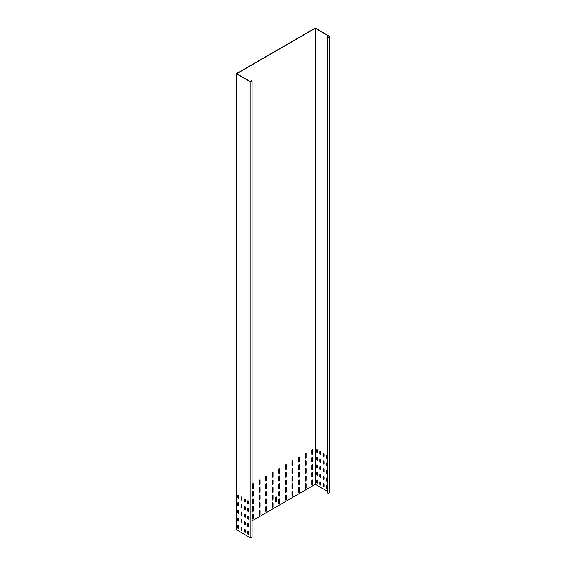 <?xml version="1.0" encoding="UTF-8"?>
<svg xmlns="http://www.w3.org/2000/svg" width="566" height="566" viewBox="0 0 566 566"><rect width="100%" height="100%" fill="white"/><g stroke="black" fill="none" stroke-linecap="round" stroke-linejoin="round"><path stroke-width="0.85" d="M251.127 81.674L251.127 80.634L251.714 80.747A1.118 0.644 180 0 1 252.047 81.2A1.118 0.644 180 0 1 251.354 81.794A1.118 0.644 180 0 1 250.137 81.66L236.708 73.905L236.708 73.446L314.908 28.3L315.701 28.3L329.129 36.054A1.118 0.644 180 0 1 329.454 36.507A1.118 0.644 180 0 1 329.129 36.967A1.118 0.644 180 0 1 327.544 36.967L327.155 36.733L327.155 492.781L327.544 493.007A1.118 0.644 0 0 0 329.129 493.007A1.118 0.644 0 0 0 329.454 492.554L329.454 36.507M252.047 520.869L315.304 484.34L315.304 28.3L328.931 36.167A0.835 0.481 180 0 1 327.742 36.854L327.155 36.733M276.01 496.998A0.651 0.375 120 0 0 275.543 497.797L275.543 501.596A0.651 0.375 120 0 0 276.47 501.066L276.47 497.266A0.651 0.375 120 0 0 276.01 496.998M252.507 484.496A0.651 0.375 -60 0 1 253.427 483.965L253.427 487.765A0.651 0.375 -60 0 1 252.507 488.295L252.507 484.496M259.087 480.697A0.651 0.375 -60 0 1 260.013 480.166L260.013 483.965A0.651 0.375 -60 0 1 259.087 484.496L259.087 480.697M265.673 476.897A0.651 0.375 -60 0 1 266.593 476.36L266.593 480.166A0.651 0.375 -60 0 1 265.673 480.697L265.673 476.897M272.253 473.091A0.651 0.375 -60 0 1 273.173 472.56L273.173 476.36A0.651 0.375 -60 0 1 272.253 476.897L272.253 473.091M252.507 492.095A0.651 0.375 -60 0 1 253.427 491.564L253.427 495.363A0.651 0.375 -60 0 1 252.507 495.894L252.507 492.095M259.087 488.295A0.651 0.375 -60 0 1 260.013 487.765L260.013 491.564A0.651 0.375 -60 0 1 259.087 492.095L259.087 488.295M265.673 484.496A0.651 0.375 -60 0 1 266.593 483.965L266.593 487.765A0.651 0.375 -60 0 1 265.673 488.295L265.673 484.496M272.253 480.697A0.651 0.375 -60 0 1 273.173 480.166L273.173 483.965A0.651 0.375 -60 0 1 272.253 484.496L272.253 480.697M252.507 499.693A0.651 0.375 -60 0 1 253.427 499.162L253.427 502.962A0.651 0.375 -60 0 1 252.507 503.499L252.507 499.693M259.087 495.894A0.651 0.375 -60 0 1 260.013 495.363L260.013 499.162A0.651 0.375 -60 0 1 259.087 499.7L259.087 495.894M265.673 492.095A0.651 0.375 -60 0 1 266.593 491.564L266.593 495.363A0.651 0.375 -60 0 1 265.673 495.894L265.673 492.095M272.253 488.295A0.651 0.375 -60 0 1 273.173 487.765L273.173 491.564A0.651 0.375 -60 0 1 272.253 492.095L272.253 488.295M252.507 507.299A0.651 0.375 -60 0 1 253.427 506.768L253.427 510.567A0.651 0.375 -60 0 1 252.507 511.098L252.507 507.299M259.087 503.499A0.651 0.375 -60 0 1 260.013 502.962L260.013 506.768A0.651 0.375 -60 0 1 259.087 507.299L259.087 503.499M265.673 499.7A0.651 0.375 -60 0 1 266.593 499.162L266.593 502.962A0.651 0.375 -60 0 1 265.673 503.499L265.673 499.7M272.253 495.894A0.651 0.375 -60 0 1 273.173 495.363L273.173 499.162A0.651 0.375 -60 0 1 272.253 499.7L272.253 495.894M252.507 514.897A0.651 0.375 -60 0 1 253.427 514.367L253.427 518.166A0.651 0.375 -60 0 1 252.507 518.697L252.507 514.897M259.087 511.098A0.651 0.375 -60 0 1 260.013 510.567L260.013 514.367A0.651 0.375 -60 0 1 259.087 514.897L259.087 511.098M265.673 507.299A0.651 0.375 -60 0 1 266.593 506.768L266.593 510.567A0.651 0.375 -60 0 1 265.673 511.098L265.673 507.299M272.253 503.499A0.651 0.375 -60 0 1 273.173 502.962L273.173 506.768A0.651 0.375 -60 0 1 272.253 507.299L272.253 503.499M312.213 449.496A0.651 0.375 120 0 0 311.746 450.295L311.746 454.095A0.651 0.375 120 0 0 312.673 453.564L312.673 449.758A0.651 0.375 120 0 0 312.213 449.496M312.213 457.095A0.651 0.375 120 0 0 311.746 457.894L311.746 461.693A0.651 0.375 120 0 0 312.673 461.163L312.673 457.363A0.651 0.375 120 0 0 312.213 457.095M312.213 464.693A0.651 0.375 120 0 0 311.746 465.493L311.746 469.292A0.651 0.375 120 0 0 312.673 468.761L312.673 464.962A0.651 0.375 120 0 0 312.213 464.693M312.213 472.299A0.651 0.375 120 0 0 311.746 473.091L311.746 476.897A0.651 0.375 120 0 0 312.673 476.36L312.673 472.56A0.651 0.375 120 0 0 312.213 472.299M312.213 479.897A0.651 0.375 120 0 0 311.746 480.697L311.746 484.496A0.651 0.375 120 0 0 312.673 483.965L312.673 480.166A0.651 0.375 120 0 0 312.213 479.897M305.626 453.295A0.651 0.375 120 0 0 305.166 454.095L305.166 457.894A0.651 0.375 120 0 0 306.086 457.363L306.086 453.564A0.651 0.375 120 0 0 305.626 453.295M305.626 460.894A0.651 0.375 120 0 0 305.166 461.693L305.166 465.493A0.651 0.375 120 0 0 306.086 464.962L306.086 461.163A0.651 0.375 120 0 0 305.626 460.894M305.626 468.499A0.651 0.375 120 0 0 305.166 469.292L305.166 473.091A0.651 0.375 120 0 0 306.086 472.56L306.086 468.761A0.651 0.375 120 0 0 305.626 468.499M305.626 476.098A0.651 0.375 120 0 0 305.166 476.897L305.166 480.697A0.651 0.375 120 0 0 306.086 480.166L306.086 476.36A0.651 0.375 120 0 0 305.626 476.098M305.626 483.697A0.651 0.375 120 0 0 305.166 484.496L305.166 488.295A0.651 0.375 120 0 0 306.086 487.765L306.086 483.965A0.651 0.375 120 0 0 305.626 483.697M299.046 457.095A0.651 0.375 120 0 0 298.586 457.894L298.586 461.693A0.651 0.375 120 0 0 299.506 461.163L299.506 457.363A0.651 0.375 120 0 0 299.046 457.095M299.046 464.693A0.651 0.375 120 0 0 298.586 465.493L298.586 469.292A0.651 0.375 120 0 0 299.506 468.761L299.506 464.962A0.651 0.375 120 0 0 299.046 464.693M299.046 472.299A0.651 0.375 120 0 0 298.586 473.091L298.586 476.897A0.651 0.375 120 0 0 299.506 476.36L299.506 472.56A0.651 0.375 120 0 0 299.046 472.299M299.046 479.897A0.651 0.375 120 0 0 298.586 480.697L298.586 484.496A0.651 0.375 120 0 0 299.506 483.965L299.506 480.166A0.651 0.375 120 0 0 299.046 479.897M299.046 487.496A0.651 0.375 120 0 0 298.586 488.295L298.586 492.095A0.651 0.375 120 0 0 299.506 491.564L299.506 487.765A0.651 0.375 120 0 0 299.046 487.496M292.459 460.894A0.651 0.375 120 0 0 291.999 461.693L291.999 465.493A0.651 0.375 120 0 0 292.926 464.962L292.926 461.163A0.651 0.375 120 0 0 292.459 460.894M292.459 468.499A0.651 0.375 120 0 0 291.999 469.292L291.999 473.091A0.651 0.375 120 0 0 292.926 472.56L292.926 468.761A0.651 0.375 120 0 0 292.459 468.499M292.459 476.098A0.651 0.375 120 0 0 291.999 476.897L291.999 480.697A0.651 0.375 120 0 0 292.926 480.166L292.926 476.36A0.651 0.375 120 0 0 292.459 476.098M292.459 483.697A0.651 0.375 120 0 0 291.999 484.496L291.999 488.295A0.651 0.375 120 0 0 292.926 487.765L292.926 483.965A0.651 0.375 120 0 0 292.459 483.697M292.459 491.295A0.651 0.375 120 0 0 291.999 492.095L291.999 495.894A0.651 0.375 120 0 0 292.926 495.363L292.926 491.564A0.651 0.375 120 0 0 292.459 491.295M285.88 464.693A0.651 0.375 120 0 0 285.42 465.493L285.42 469.292A0.651 0.375 120 0 0 286.339 468.761L286.339 464.962A0.651 0.375 120 0 0 285.88 464.693M285.88 472.299A0.651 0.375 120 0 0 285.42 473.091L285.42 476.897A0.651 0.375 120 0 0 286.339 476.36L286.339 472.56A0.651 0.375 120 0 0 285.88 472.299M285.88 479.897A0.651 0.375 120 0 0 285.42 480.697L285.42 484.496A0.651 0.375 120 0 0 286.339 483.965L286.339 480.166A0.651 0.375 120 0 0 285.88 479.897M285.88 487.496A0.651 0.375 120 0 0 285.42 488.295L285.42 492.095A0.651 0.375 120 0 0 286.339 491.564L286.339 487.765A0.651 0.375 120 0 0 285.88 487.496M285.88 495.101A0.651 0.375 120 0 0 285.42 495.894L285.42 499.7A0.651 0.375 120 0 0 286.339 499.162L286.339 495.363A0.651 0.375 120 0 0 285.88 495.101M279.3 468.492A0.651 0.375 120 0 0 278.84 469.292L278.84 473.091A0.651 0.375 120 0 0 279.76 472.56L279.76 468.761A0.651 0.375 120 0 0 279.3 468.492M279.3 476.098A0.651 0.375 120 0 0 278.84 476.897L278.84 480.697A0.651 0.375 120 0 0 279.76 480.166L279.76 476.36A0.651 0.375 120 0 0 279.3 476.098M279.3 483.697A0.651 0.375 120 0 0 278.84 484.496L278.84 488.295A0.651 0.375 120 0 0 279.76 487.765L279.76 483.965A0.651 0.375 120 0 0 279.3 483.697M279.3 491.295A0.651 0.375 120 0 0 278.84 492.095L278.84 495.894A0.651 0.375 120 0 0 279.76 495.363L279.76 491.564A0.651 0.375 120 0 0 279.3 491.295M279.3 498.901A0.651 0.375 120 0 0 278.84 499.7L278.84 503.499A0.651 0.375 120 0 0 279.76 502.962L279.76 499.162A0.651 0.375 120 0 0 279.3 498.901M251.127 80.634L251.523 80.86A0.835 0.481 180 0 1 250.335 81.539L236.708 73.679L315.304 28.3M275.6 501.809A0.651 0.375 120 0 0 276.272 500.952L276.272 497.153A0.651 0.375 120 0 0 276.215 496.934M253.179 483.633A0.651 0.375 -60 0 1 253.228 483.852L253.228 487.651A0.651 0.375 -60 0 1 252.556 488.508M259.766 479.834A0.651 0.375 -60 0 1 259.815 480.046L259.815 483.852A0.651 0.375 -60 0 1 259.143 484.708M266.345 476.034A0.651 0.375 -60 0 1 266.395 476.247L266.395 480.046A0.651 0.375 -60 0 1 265.723 480.909M272.925 472.235A0.651 0.375 -60 0 1 272.982 472.447L272.982 476.247A0.651 0.375 -60 0 1 272.31 477.11M253.179 491.238A0.651 0.375 -60 0 1 253.228 491.451L253.228 495.25A0.651 0.375 -60 0 1 252.556 496.113M259.766 487.432A0.651 0.375 -60 0 1 259.815 487.651L259.815 491.451A0.651 0.375 -60 0 1 259.143 492.314M266.345 483.633A0.651 0.375 -60 0 1 266.395 483.852L266.395 487.651A0.651 0.375 -60 0 1 265.723 488.508M272.925 479.834A0.651 0.375 -60 0 1 272.982 480.046L272.982 483.852A0.651 0.375 -60 0 1 272.31 484.708M253.179 498.837A0.651 0.375 -60 0 1 253.228 499.049L253.228 502.849A0.651 0.375 -60 0 1 252.556 503.712M259.766 495.038A0.651 0.375 -60 0 1 259.815 495.25L259.815 499.049A0.651 0.375 -60 0 1 259.143 499.912M266.345 491.238A0.651 0.375 -60 0 1 266.395 491.451L266.395 495.25A0.651 0.375 -60 0 1 265.723 496.113M272.925 487.432A0.651 0.375 -60 0 1 272.982 487.651L272.982 491.451A0.651 0.375 -60 0 1 272.31 492.314M253.179 506.436A0.651 0.375 -60 0 1 253.228 506.648L253.228 510.454A0.651 0.375 -60 0 1 252.556 511.31M259.766 502.636A0.651 0.375 -60 0 1 259.815 502.849L259.815 506.648A0.651 0.375 -60 0 1 259.143 507.511M266.345 498.837A0.651 0.375 -60 0 1 266.395 499.049L266.395 502.849A0.651 0.375 -60 0 1 265.723 503.712M272.925 495.038A0.651 0.375 -60 0 1 272.982 495.25L272.982 499.049A0.651 0.375 -60 0 1 272.31 499.912M253.179 514.034A0.651 0.375 -60 0 1 253.228 514.253L253.228 518.053A0.651 0.375 -60 0 1 252.556 518.916M259.766 510.235A0.651 0.375 -60 0 1 259.815 510.454L259.815 514.253A0.651 0.375 -60 0 1 259.143 515.11M266.345 506.436A0.651 0.375 -60 0 1 266.395 506.655L266.395 510.454A0.651 0.375 -60 0 1 265.723 511.31M272.925 502.636A0.651 0.375 -60 0 1 272.982 502.849L272.982 506.655A0.651 0.375 -60 0 1 272.31 507.511M278.889 496.113A0.651 0.375 120 0 0 279.562 495.25L279.562 491.451A0.651 0.375 120 0 0 279.512 491.238M278.889 503.712A0.651 0.375 120 0 0 279.562 502.849L279.562 499.049A0.651 0.375 120 0 0 279.512 498.837M278.889 488.508A0.651 0.375 120 0 0 279.562 487.651L279.562 483.852A0.651 0.375 120 0 0 279.512 483.633M278.889 480.909A0.651 0.375 120 0 0 279.562 480.046L279.562 476.247A0.651 0.375 120 0 0 279.512 476.034M278.889 473.31A0.651 0.375 120 0 0 279.562 472.447L279.562 468.648A0.651 0.375 120 0 0 279.512 468.436M285.469 499.912A0.651 0.375 120 0 0 286.141 499.049L286.141 495.25A0.651 0.375 120 0 0 286.092 495.038M285.469 492.314A0.651 0.375 120 0 0 286.141 491.451L286.141 487.651A0.651 0.375 120 0 0 286.092 487.432M285.469 484.708A0.651 0.375 120 0 0 286.141 483.852L286.141 480.046A0.651 0.375 120 0 0 286.092 479.834M285.469 477.11A0.651 0.375 120 0 0 286.141 476.247L286.141 472.447A0.651 0.375 120 0 0 286.092 472.235M285.469 469.511A0.651 0.375 120 0 0 286.141 468.648L286.141 464.849A0.651 0.375 120 0 0 286.092 464.629M292.056 496.113A0.651 0.375 120 0 0 292.728 495.25L292.728 491.451A0.651 0.375 120 0 0 292.672 491.238M292.056 488.508A0.651 0.375 120 0 0 292.728 487.651L292.728 483.852A0.651 0.375 120 0 0 292.672 483.633M292.056 480.909A0.651 0.375 120 0 0 292.728 480.046L292.728 476.247A0.651 0.375 120 0 0 292.672 476.034M292.056 473.31A0.651 0.375 120 0 0 292.728 472.447L292.728 468.648A0.651 0.375 120 0 0 292.672 468.436M292.056 465.712A0.651 0.375 120 0 0 292.728 464.849L292.728 461.049A0.651 0.375 120 0 0 292.672 460.83M298.636 492.314A0.651 0.375 120 0 0 299.308 491.451L299.308 487.651A0.651 0.375 120 0 0 299.258 487.432M298.636 484.708A0.651 0.375 120 0 0 299.308 483.852L299.308 480.046A0.651 0.375 120 0 0 299.258 479.834M298.636 477.11A0.651 0.375 120 0 0 299.308 476.247L299.308 472.447A0.651 0.375 120 0 0 299.258 472.235M298.636 469.511A0.651 0.375 120 0 0 299.308 468.648L299.308 464.849A0.651 0.375 120 0 0 299.258 464.629M298.636 461.906A0.651 0.375 120 0 0 299.308 461.049L299.308 457.25A0.651 0.375 120 0 0 299.258 457.031M305.215 488.508A0.651 0.375 120 0 0 305.888 487.651L305.888 483.852A0.651 0.375 120 0 0 305.838 483.633M305.215 480.909A0.651 0.375 120 0 0 305.888 480.046L305.888 476.247A0.651 0.375 120 0 0 305.838 476.034M305.215 473.31A0.651 0.375 120 0 0 305.888 472.447L305.888 468.648A0.651 0.375 120 0 0 305.838 468.436M305.215 465.712A0.651 0.375 120 0 0 305.888 464.849L305.888 461.049A0.651 0.375 120 0 0 305.838 460.83M305.215 458.106A0.651 0.375 120 0 0 305.888 457.25L305.888 453.444A0.651 0.375 120 0 0 305.838 453.232M311.802 484.708A0.651 0.375 120 0 0 312.474 483.852L312.474 480.046A0.651 0.375 120 0 0 312.425 479.834M311.802 477.11A0.651 0.375 120 0 0 312.474 476.247L312.474 472.447A0.651 0.375 120 0 0 312.425 472.235M311.802 469.511A0.651 0.375 120 0 0 312.474 468.648L312.474 464.849A0.651 0.375 120 0 0 312.425 464.636M311.802 461.906A0.651 0.375 120 0 0 312.474 461.049L312.474 457.25A0.651 0.375 120 0 0 312.425 457.031M311.802 454.307A0.651 0.375 120 0 0 312.474 453.444L312.474 449.645A0.651 0.375 120 0 0 312.425 449.432M327.155 491.182L315.304 484.34M327.155 455.51A0.651 0.375 -120 0 0 326.497 455.616L326.497 457.59A0.651 0.375 -120 0 0 327.155 458.453M326.745 455.283A0.651 0.375 -120 0 0 326.688 455.496L326.688 457.477A0.651 0.375 -120 0 0 327.155 458.276M323.2 453.713L323.2 455.687A0.651 0.375 -120 0 0 324.127 456.224L324.127 454.243A0.651 0.375 -120 0 0 323.2 453.713L323.398 455.573A0.651 0.375 -120 0 0 324.07 456.437M319.91 451.81L319.91 453.791A0.651 0.375 -120 0 0 320.83 454.321L320.83 452.347A0.651 0.375 -120 0 0 319.91 451.81L320.108 453.677A0.651 0.375 -120 0 0 320.781 454.533M316.62 449.913L316.62 451.887A0.651 0.375 -120 0 0 317.54 452.418L317.54 450.444A0.651 0.375 -120 0 0 316.62 449.913L316.819 451.774A0.651 0.375 -120 0 0 317.491 452.637M327.155 463.115A0.651 0.375 -120 0 0 326.497 463.214L326.497 465.188A0.651 0.375 -120 0 0 327.155 466.051M326.745 462.882A0.651 0.375 -120 0 0 326.688 463.101L326.688 465.075A0.651 0.375 -120 0 0 327.155 465.875M323.2 461.311L323.2 463.292A0.651 0.375 -120 0 0 324.127 463.823L324.127 461.849A0.651 0.375 -120 0 0 323.2 461.311L323.398 463.179A0.651 0.375 -120 0 0 324.07 464.035M319.91 459.415L319.91 461.389A0.651 0.375 -120 0 0 320.83 461.92L320.83 459.946A0.651 0.375 -120 0 0 319.91 459.415L320.108 461.276A0.651 0.375 -120 0 0 320.781 462.139M316.62 457.512L316.62 459.486A0.651 0.375 -120 0 0 317.54 460.024L317.54 458.043A0.651 0.375 -120 0 0 316.62 457.512L316.819 459.373A0.651 0.375 -120 0 0 317.491 460.236M327.155 470.714A0.651 0.375 -120 0 0 326.497 470.813L326.497 472.794A0.651 0.375 -120 0 0 327.155 473.65M326.745 470.488A0.651 0.375 -120 0 0 326.688 470.7L326.688 472.674A0.651 0.375 -120 0 0 327.155 473.473M323.2 468.917L323.2 470.891A0.651 0.375 -120 0 0 324.127 471.421L324.127 469.447A0.651 0.375 -120 0 0 323.2 468.917L323.398 470.778A0.651 0.375 -120 0 0 324.07 471.641M319.91 467.014L319.91 468.988A0.651 0.375 -120 0 0 320.83 469.525L320.83 467.544A0.651 0.375 -120 0 0 319.91 467.014L320.108 468.874A0.651 0.375 -120 0 0 320.781 469.738M316.62 465.111L316.62 467.092A0.651 0.375 -120 0 0 317.54 467.622L317.54 465.648A0.651 0.375 -120 0 0 316.62 465.111L316.819 466.978A0.651 0.375 -120 0 0 317.491 467.834M327.155 478.312A0.651 0.375 -120 0 0 326.497 478.419L326.497 480.392A0.651 0.375 -120 0 0 327.155 481.249M326.745 478.086A0.651 0.375 -120 0 0 326.688 478.298L326.688 480.279A0.651 0.375 -120 0 0 327.155 481.079M323.2 476.515L323.2 478.489A0.651 0.375 -120 0 0 324.127 479.02L324.127 477.046A0.651 0.375 -120 0 0 323.2 476.515L323.398 478.376A0.651 0.375 -120 0 0 324.07 479.239M319.91 474.612L319.91 476.593A0.651 0.375 -120 0 0 320.83 477.124L320.83 475.15A0.651 0.375 -120 0 0 319.91 474.612L320.108 476.48A0.651 0.375 -120 0 0 320.781 477.336M316.62 472.716L316.62 474.69A0.651 0.375 -120 0 0 317.54 475.221L317.54 473.247A0.651 0.375 -120 0 0 316.62 472.716L316.819 474.577A0.651 0.375 -120 0 0 317.491 475.44M327.155 485.918A0.651 0.375 -120 0 0 326.497 486.017L326.497 487.991A0.651 0.375 -120 0 0 327.155 488.854M326.745 485.685A0.651 0.375 -120 0 0 326.688 485.904L326.688 487.878A0.651 0.375 -120 0 0 327.155 488.677M323.2 484.114L323.2 486.095A0.651 0.375 -120 0 0 324.127 486.626L324.127 484.645A0.651 0.375 -120 0 0 323.2 484.114L323.398 485.975A0.651 0.375 -120 0 0 324.07 486.838M316.62 480.315L316.62 482.289A0.651 0.375 -120 0 0 317.54 482.826L317.54 480.845A0.651 0.375 -120 0 0 316.62 480.315L316.819 482.175A0.651 0.375 -120 0 0 317.491 483.039M319.91 482.218L319.91 484.192A0.651 0.375 -120 0 0 320.83 484.722L320.83 482.748A0.651 0.375 -120 0 0 319.91 482.218L320.108 484.079A0.651 0.375 -120 0 0 320.781 484.942M236.546 73.679L236.546 529.719L250.137 537.7A1.118 0.644 0 0 0 251.354 537.841A1.118 0.644 0 0 0 252.047 537.247L252.047 81.2M238.753 528.311L238.753 526.338A0.651 0.375 -120 0 0 237.826 525.807L237.826 527.781A0.651 0.375 -120 0 0 238.753 528.311M238.081 525.474A0.651 0.375 -120 0 0 238.024 525.694L238.024 527.668A0.651 0.375 -120 0 0 238.696 528.531M238.753 520.713L238.753 518.739A0.651 0.375 -120 0 0 237.826 518.201L237.826 520.182A0.651 0.375 -120 0 0 238.753 520.713M238.081 517.876A0.651 0.375 -120 0 0 238.024 518.088L238.024 520.069A0.651 0.375 -120 0 0 238.696 520.925M238.753 513.114L238.753 511.133A0.651 0.375 -120 0 0 237.826 510.603L237.826 512.577A0.651 0.375 -120 0 0 238.753 513.114M238.081 510.277A0.651 0.375 -120 0 0 238.024 510.49L238.024 512.463A0.651 0.375 -120 0 0 238.696 513.327M238.753 505.509L238.753 503.535A0.651 0.375 -120 0 0 237.826 503.004L237.826 504.978A0.651 0.375 -120 0 0 238.753 505.509M238.081 502.672A0.651 0.375 -120 0 0 238.024 502.891L238.024 504.865A0.651 0.375 -120 0 0 238.696 505.728M238.753 497.91L238.753 495.936A0.651 0.375 -120 0 0 237.826 495.406L237.826 497.38A0.651 0.375 -120 0 0 238.753 497.91M238.081 495.073A0.651 0.375 -120 0 0 238.024 495.285L238.024 497.266A0.651 0.375 -120 0 0 238.696 498.122M242.043 530.215L242.043 528.241A0.651 0.375 -120 0 0 241.123 527.703L241.123 529.684A0.651 0.375 -120 0 0 242.043 530.215M241.371 527.378A0.651 0.375 -120 0 0 241.314 527.59L241.314 529.571A0.651 0.375 -120 0 0 241.993 530.427M242.043 522.616L242.043 520.635A0.651 0.375 -120 0 0 241.123 520.104L241.123 522.078A0.651 0.375 -120 0 0 242.043 522.616M241.371 519.779A0.651 0.375 -120 0 0 241.314 519.991L241.314 521.965A0.651 0.375 -120 0 0 241.993 522.828M242.043 515.01L242.043 513.037A0.651 0.375 -120 0 0 241.123 512.506L241.123 514.48A0.651 0.375 -120 0 0 242.043 515.01M241.371 512.173A0.651 0.375 -120 0 0 241.314 512.393L241.314 514.367A0.651 0.375 -120 0 0 241.993 515.23M242.043 507.412L242.043 505.438A0.651 0.375 -120 0 0 241.123 504.9L241.123 506.881A0.651 0.375 -120 0 0 242.043 507.412M241.371 504.575A0.651 0.375 -120 0 0 241.314 504.787L241.314 506.768A0.651 0.375 -120 0 0 241.993 507.624M242.043 499.813L242.043 497.832A0.651 0.375 -120 0 0 241.123 497.302L241.123 499.276A0.651 0.375 -120 0 0 242.043 499.813M241.371 496.976A0.651 0.375 -120 0 0 241.314 497.189L241.314 499.162A0.651 0.375 -120 0 0 241.993 500.026M245.333 532.111L245.333 530.137A0.651 0.375 -120 0 0 244.413 529.606L244.413 531.58A0.651 0.375 -120 0 0 245.333 532.111M244.661 529.274A0.651 0.375 -120 0 0 244.611 529.493L244.611 531.467A0.651 0.375 -120 0 0 245.283 532.33M245.333 524.512L245.333 522.538A0.651 0.375 -120 0 0 244.413 522.008L244.413 523.982A0.651 0.375 -120 0 0 245.333 524.512M244.661 521.675A0.651 0.375 -120 0 0 244.611 521.887L244.611 523.868A0.651 0.375 -120 0 0 245.283 524.724M245.333 516.914L245.333 514.933A0.651 0.375 -120 0 0 244.413 514.402L244.413 516.383A0.651 0.375 -120 0 0 245.333 516.914M244.661 514.077A0.651 0.375 -120 0 0 244.611 514.289L244.611 516.263A0.651 0.375 -120 0 0 245.283 517.126M245.333 509.308L245.333 507.334A0.651 0.375 -120 0 0 244.413 506.803L244.413 508.777A0.651 0.375 -120 0 0 245.333 509.308M244.661 506.471A0.651 0.375 -120 0 0 244.611 506.69L244.611 508.664A0.651 0.375 -120 0 0 245.283 509.527M245.333 501.709L245.333 499.736A0.651 0.375 -120 0 0 244.413 499.205L244.413 501.179A0.651 0.375 -120 0 0 245.333 501.709M244.661 498.872A0.651 0.375 -120 0 0 244.611 499.092L244.611 501.066A0.651 0.375 -120 0 0 245.283 501.929M248.623 534.014L248.623 532.04A0.651 0.375 -120 0 0 247.703 531.502L247.703 533.483A0.651 0.375 -120 0 0 248.623 534.014M247.95 531.177A0.651 0.375 -120 0 0 247.901 531.389L247.901 533.37A0.651 0.375 -120 0 0 248.573 534.226M248.623 526.415L248.623 524.434A0.651 0.375 -120 0 0 247.703 523.904L247.703 525.878A0.651 0.375 -120 0 0 248.623 526.415M247.95 523.578A0.651 0.375 -120 0 0 247.901 523.791L247.901 525.764A0.651 0.375 -120 0 0 248.573 526.628M248.623 518.81L248.623 516.836A0.651 0.375 -120 0 0 247.703 516.305L247.703 518.279A0.651 0.375 -120 0 0 248.623 518.81M247.95 515.973A0.651 0.375 -120 0 0 247.901 516.192L247.901 518.166A0.651 0.375 -120 0 0 248.573 519.029M248.623 511.211L248.623 509.237A0.651 0.375 -120 0 0 247.703 508.707L247.703 510.681A0.651 0.375 -120 0 0 248.623 511.211M247.95 508.374A0.651 0.375 -120 0 0 247.901 508.586L247.901 510.567A0.651 0.375 -120 0 0 248.573 511.423M248.623 503.613L248.623 501.632A0.651 0.375 -120 0 0 247.703 501.101L247.703 503.082A0.651 0.375 -120 0 0 248.623 503.613M247.95 500.776A0.651 0.375 -120 0 0 247.901 500.988L247.901 502.962A0.651 0.375 -120 0 0 248.573 503.825M327.544 36.967L327.544 493.007M328.931 36.167L328.931 36.854M236.708 73.905L236.708 529.946M250.137 81.66L250.137 537.7M251.523 80.86L251.523 81.539"/></g></svg>
